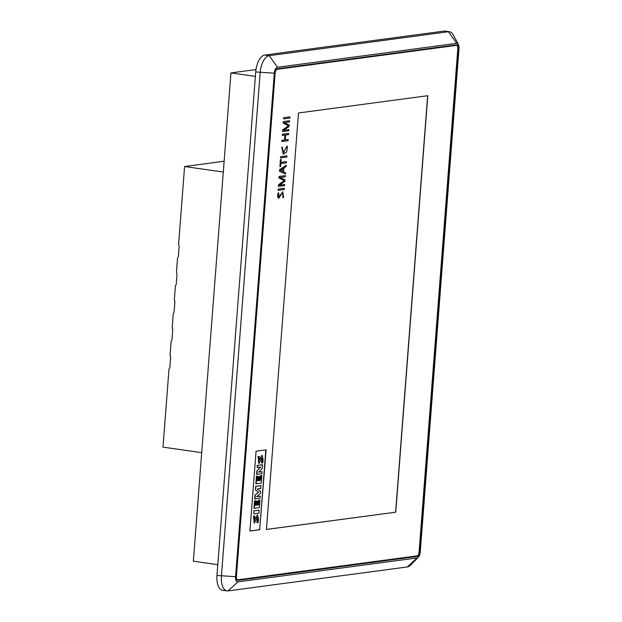 <?xml version="1.0" encoding="UTF-8"?>
<svg xmlns="http://www.w3.org/2000/svg" width="622" height="622" viewBox="0 0 622 622"><rect width="100%" height="100%" fill="white"/><g stroke="black" fill="none" stroke-linecap="round" stroke-linejoin="round"><path stroke-width="0.93" d="M255.984 69.571L230.933 72.914L193.356 561.215L217.801 564.698M418.311 557.242L410.753 564.963A16.009 7.689 -81.9 0 1 407.254 566.961L228.049 590.9A16.009 7.689 -81.9 0 1 227.007 590.9A16.009 7.689 -81.9 0 1 221.424 576.096L260.167 72.58A16.009 7.689 -81.9 0 1 269.233 55.677L448.439 31.738A16.009 7.689 -81.9 0 1 449.481 31.738A16.009 7.689 -81.9 0 1 453.282 34.918L458.383 44.442A5.606 2.69 98.1 0 0 456.688 43.33L277.474 67.269A5.606 2.69 98.1 0 0 274.302 73.186L235.559 576.703A5.606 2.69 98.1 0 0 237.876 581.881L417.09 557.942A5.606 2.69 98.1 0 0 418.311 557.242A5.606 2.69 98.1 0 0 420.262 552.025L459.005 48.508A5.606 2.69 98.1 0 0 458.383 44.442M249.943 530.963L259.685 529.656L265.819 449.877M256.707 517.986C257.547 517.146 257.586 518.678 256.832 522.581L258.138 522.488L258.573 519.176L257.531 514.868L254.507 520.373L254.748 516.003L253.481 516.097L254.211 523.133M257.391 514.861L254.382 520.303M253.792 510.81L253.838 513.842L258.939 513.158L259.164 510.172L253.792 510.81L253.838 513.842M259.942 500.065L258.962 500.197L258.596 504.901L257.399 505.064L257.71 501.052L256.863 501.161L256.559 505.173L255.417 505.328L255.766 500.718L254.561 500.803L253.978 508.298L259.358 507.661L259.942 500.065L258.682 500.15L258.317 504.862L257.119 505.025M257.71 501.052L256.591 501.122L256.28 505.134L255.137 505.289M260.245 496.193L256.754 496.659L260.517 493.269L260.657 491.473L257.352 488.946L260.836 488.488L260.773 485.619L255.673 486.303L255.401 489.887L258.394 492.134L254.997 495.143L254.701 498.906L260.082 498.261L260.245 496.193L256.482 496.62M261.831 475.535L260.851 475.667L260.486 480.386L259.288 480.549L259.592 476.538L258.752 476.646L258.441 480.666L257.298 480.814L257.656 476.203L256.443 476.289L255.867 483.784L261.248 483.138L261.831 475.535L260.571 475.628L260.206 480.347L259.009 480.511M259.592 476.538L258.472 476.607L258.169 480.619L257.026 480.775M260.439 467.036L256.847 471.033L256.591 474.407L261.971 473.762L262.126 471.694L258.48 472.106M262.126 471.694L258.76 472.145L262.406 468.032L262.383 464.735L257.283 465.419L257.119 467.48L260.711 467.075L256.847 471.033M261.294 458.391C262.134 457.543 262.173 459.075 261.411 462.986L262.725 462.885L263.16 459.58L262.119 455.273L259.094 460.778L259.335 456.408L258.068 456.501L258.799 463.538M261.979 455.265L258.97 460.708M230.933 72.914L255.37 76.405M223.306 172.045L184.586 166.525L224.138 161.238M184.586 166.525L178.6 244.345A1.283 1.112 -97.6 0 0 178.872 245.317A1.283 1.112 82.4 0 1 179.152 246.289L178.358 256.591A1.283 1.112 82.4 0 1 177.939 257.461A1.283 1.112 -97.6 0 0 177.519 258.34L176.461 272.094A1.283 1.112 -97.6 0 0 176.741 273.058A1.283 1.112 82.4 0 1 177.013 274.03L176.228 284.34A1.283 1.112 82.4 0 1 175.808 285.21A1.283 1.112 -97.6 0 0 175.388 286.081L174.331 299.835A1.283 1.112 -97.6 0 0 174.603 300.807A1.283 1.112 82.4 0 1 174.883 301.779L174.09 312.081A1.283 1.112 82.4 0 1 173.67 312.952A1.283 1.112 -97.6 0 0 173.25 313.822L172.193 327.576A1.283 1.112 -97.6 0 0 172.473 328.548A1.283 1.112 82.4 0 1 172.745 329.52L171.952 339.822A1.283 1.112 82.4 0 1 171.54 340.7A1.283 1.112 -97.6 0 0 171.12 341.571L170.063 355.325A1.283 1.112 -97.6 0 0 170.335 356.297A1.283 1.112 82.4 0 1 170.615 357.261L169.822 367.571A1.283 1.112 82.4 0 1 169.402 368.442A1.283 1.112 -97.6 0 0 168.982 369.312L162.995 447.132L201.715 452.653M237.954 580.38L417.245 556.433A4.004 1.92 98.1 0 0 419.508 552.204L458.266 48.532A4.004 1.92 98.1 0 0 456.867 44.831A4.004 1.92 98.1 0 0 456.61 44.831L277.319 68.778A4.004 1.92 98.1 0 0 275.056 73.007L236.298 576.68A4.004 1.92 98.1 0 0 237.697 580.38A4.004 1.92 98.1 0 0 237.954 580.38L237.441 580.31M227.007 590.9L222.559 590.262A16.009 7.689 -81.9 0 1 216.969 575.459L255.712 71.942A16.009 7.689 -81.9 0 1 264.778 55.039L443.991 31.1A16.009 7.689 -81.9 0 1 445.033 31.1L449.481 31.738M417.634 555.594A4.004 1.92 -81.9 0 1 416.546 556.332L237.363 580.272M456.509 44.846A4.004 1.92 -81.9 0 1 457.279 45.872M236.718 579.525A3.6 1.734 98.1 0 0 237.145 579.72L237.674 579.797A3.6 1.734 98.1 0 0 237.915 579.797L417.043 555.866A3.6 1.734 98.1 0 0 419.08 552.056L457.815 48.703A3.6 1.734 98.1 0 0 456.556 45.375A3.6 1.734 98.1 0 0 456.323 45.367L277.194 69.299A3.6 1.734 98.1 0 0 275.149 73.108L236.422 576.462A3.6 1.734 98.1 0 0 237.674 579.797M456.253 45.359A3.6 1.734 98.1 0 0 456.027 45.297A3.6 1.734 98.1 0 0 455.794 45.297L276.658 69.229A3.6 1.734 98.1 0 0 276.448 69.283M259.965 529.695L249.935 531.04L256.077 451.183L266.107 449.838L259.685 529.656M266.441 529.462L395.748 512.186L427.796 95.702L298.49 112.979L266.441 529.462M395.748 512.186L266.441 529.423M427.656 95.726L395.608 512.163M254.748 516.003L253.481 516.097M253.76 516.136L254.351 523.172L257.352 517.729M256.987 518.025C257.819 517.185 257.866 518.717 257.104 522.628M259.164 510.172L254.064 510.849M255.766 500.718L254.561 500.803M254.833 500.842L254.258 508.345M261.053 485.658L255.673 486.303M255.953 486.342L255.401 489.887M255.673 489.926L258.394 492.134M258.666 492.181L254.997 495.143M255.269 495.182L254.981 498.945M257.656 476.203L256.443 476.289M256.723 476.328L256.147 483.823M262.655 464.774L257.283 465.419M257.562 465.458L257.399 467.519M257.127 471.072L256.87 474.446M259.335 456.408L258.068 456.501M258.348 456.54L258.939 463.569L261.94 458.126M261.574 458.43C262.406 457.582 262.445 459.114 261.691 463.025M286.478 161.65L280.872 162.396L281.105 159.356L280.514 159.434L279.954 166.673L280.545 166.595L280.779 163.586L286.384 162.84L286.338 161.627L280.732 162.381M279.954 166.673L280.374 159.411L281.105 159.356M288.173 139.561L285.296 139.942L285.677 134.99L288.554 134.609L288.647 133.419L282.45 134.243L282.357 135.433L285.086 135.075L284.705 140.028L281.976 140.385L281.883 141.583L288.087 140.751L288.173 139.561L285.156 139.927M281.883 141.583L281.836 140.37L284.565 140.004L284.946 135.052M288.647 133.419L282.31 134.228L282.357 135.433M284.72 184.485L279.558 185.169L284.962 181.29L285.07 179.913L280.149 177.503L285.311 176.811L285.397 175.622L279.2 176.454L279.076 178.04L284.378 180.637L278.563 184.788L278.431 186.445L284.635 185.613L284.72 184.485L279.418 185.154M278.431 186.445L278.563 184.788M285.397 175.622L279.06 176.43L278.944 178.024L284.238 180.613L278.423 184.773M283.632 118.903L289.829 118.079L289.922 116.882L283.585 117.69L283.632 118.903L283.585 117.69M289.922 116.882L283.725 117.713M280.631 157.887L286.828 157.063L286.921 155.865L280.584 156.674L280.631 157.887L280.584 156.674M286.921 155.865L280.724 156.697M288.942 129.617L283.78 130.301L289.183 126.421L289.292 125.038L284.371 122.635L289.533 121.943L289.619 120.754L283.422 121.585L283.298 123.172L288.6 125.761L282.785 129.92L282.652 131.576L288.857 130.744L288.942 129.617L283.64 130.286M282.652 131.576L282.785 129.92M289.619 120.754L283.282 121.562L283.165 123.156L288.46 125.745L282.645 129.897M282.979 171.618L280.273 170.42L283.22 168.492L282.979 171.618M285.521 174.067L285.615 172.869L283.539 171.89L283.834 168.057L286.104 166.509L286.198 165.219L279.581 169.72L279.465 171.221L285.521 174.067L279.465 171.221M286.198 165.219L279.581 169.72M279.721 169.736L279.605 171.237M283.08 168.476L282.839 171.594M278.135 190.309L284.332 189.477L284.425 188.287L278.088 189.096L278.135 190.309L278.088 189.096M284.425 188.287L278.228 189.111M286.812 146.567L283.508 152.872L282.302 147.313L281.766 147.01L283.313 154.139L286.68 152.071L287.411 146.193L286.672 146.551L283.438 152.864M281.766 147.01L283.251 154.124M287.411 146.193L286.672 146.551M278.127 192.898L277.7 196.816L278.773 198.356L281.719 193.644L282.676 193.092L282.901 197.594L283.515 197.664L282.839 191.833L278.889 197.112L278.749 193.045L277.987 192.874L277.56 196.793L278.703 198.34M282.901 197.594L282.606 193.084M282.769 191.825L278.827 197.096M456.688 43.33L448.439 31.738L443.991 31.1M277.474 67.269L269.233 55.677L264.778 55.039M274.302 73.186L255.712 71.942M235.559 576.703L216.969 575.459M407.254 566.961L417.09 557.942M228.049 590.9L237.876 581.881M417.245 556.433L416.546 556.332M419.508 552.204L419.08 552.142M458.266 48.532L457.831 48.469M456.323 45.367L455.794 45.297M277.194 69.299L276.658 69.229M456.556 45.375L456.027 45.297"/></g></svg>
